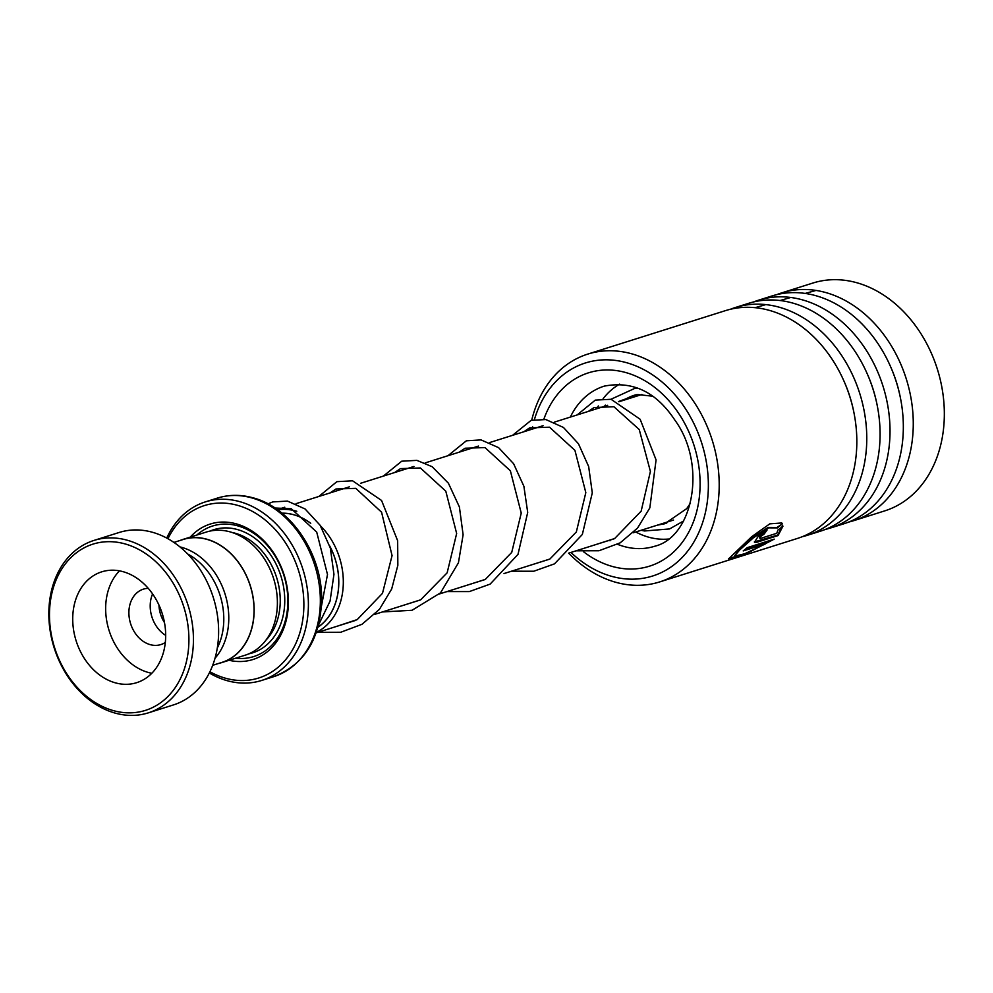 <?xml version="1.0" encoding="UTF-8"?>
<svg xmlns="http://www.w3.org/2000/svg" width="993" height="993" viewBox="0 0 993 993"><rect width="100%" height="100%" fill="white"/><g stroke="black" fill="none" stroke-linecap="round" stroke-linejoin="round"><path stroke-width="1.49" d="M215.047 658.21A64.433 50.072 -107.5 0 0 225.299 594.844A64.433 50.072 -107.5 0 0 181.545 547.317A64.433 50.072 -107.5 0 0 179.907 546.882M212.701 665.31L221.898 662.405A64.433 50.072 -107.5 0 0 253.463 600.591A64.433 50.072 -107.5 0 0 206.817 539.336A64.433 50.072 -107.5 0 0 183.109 539.509L173.912 542.414M282 513.22A61.343 47.664 72.5 0 1 293.791 514.784A61.343 47.664 72.5 0 1 310.722 523.336M310.598 523.174A61.392 47.714 -107.5 0 0 293.791 514.734A61.392 47.714 -107.5 0 0 281.938 513.158M277.68 509.893A64.619 50.221 72.5 0 1 295.951 511.035A64.619 50.221 72.5 0 1 296.808 511.271M209.933 671.74A90.4 70.255 -107.5 0 0 225.523 678.231A90.4 70.255 -107.5 0 0 303.622 611.936A90.4 70.255 -107.5 0 0 237.612 505.35A90.4 70.255 -107.5 0 0 167.954 538.74M166.75 538.082A93.627 72.762 72.5 0 1 205.328 501.899A93.627 72.762 72.5 0 1 239.76 501.651A93.627 72.762 72.5 0 1 307.545 590.636A93.627 72.762 72.5 0 1 261.68 680.453A93.627 72.762 72.5 0 1 227.248 680.701A93.627 72.762 72.5 0 1 209.324 672.969M218.882 663.361A64.57 50.184 -107.5 0 0 221.936 662.53L245.184 655.194A64.57 50.184 -107.5 0 0 276.811 593.255A64.57 50.184 -107.5 0 0 230.078 531.876A64.57 50.184 -107.5 0 0 206.321 532.049L183.072 539.385A64.57 50.184 -107.5 0 0 180.081 540.465M229.073 660.283A71.024 55.198 -107.5 0 0 288.268 606.264A71.024 55.198 -107.5 0 0 236.322 523.87A71.024 55.198 -107.5 0 0 190.209 537.139M235.726 658.185A68.443 53.188 -107.5 0 0 287.858 602.217A68.443 53.188 -107.5 0 0 237.699 525.843A68.443 53.188 -107.5 0 0 196.862 535.041M221.936 662.53A64.57 50.184 -107.5 0 0 253.563 600.591A64.57 50.184 -107.5 0 0 206.817 539.211A64.57 50.184 -107.5 0 0 183.072 539.385M320.491 525.868A64.619 50.221 72.5 0 1 316.333 632.367M317.946 627.253A61.392 47.714 -107.5 0 0 329.713 545.976M329.788 546.212A61.343 47.664 72.5 0 1 317.971 627.166M158.954 605.085A27.444 21.325 -107.5 0 0 164.478 622.586M125.019 543.903A87.161 67.735 -107.5 0 0 49.712 607.828A87.161 67.735 -107.5 0 0 113.363 710.616A87.161 67.735 -107.5 0 0 188.67 646.679A87.161 67.735 -107.5 0 0 125.019 543.903M115.089 713.086A90.4 70.255 72.5 0 1 49.65 627.154A90.4 70.255 72.5 0 1 93.925 540.44A90.4 70.255 72.5 0 1 127.178 540.204A90.4 70.255 72.5 0 1 192.617 626.124A90.4 70.255 72.5 0 1 148.342 712.85A90.4 70.255 72.5 0 1 115.089 713.086M115.312 682.824A58.115 45.157 -107.5 0 0 136.686 682.675A58.115 45.157 -107.5 0 0 165.148 626.931A58.115 45.157 -107.5 0 0 123.082 571.683A58.115 45.157 -107.5 0 0 101.708 571.844A58.115 45.157 -107.5 0 0 73.246 627.588A58.115 45.157 -107.5 0 0 115.312 682.824M119.508 570.851A58.115 45.157 -107.5 0 0 108.423 628.308A58.115 45.157 -107.5 0 0 148.242 672.435A58.115 45.157 -107.5 0 0 151.83 673.266M148.242 588.34A29.058 22.578 -107.5 0 0 143.389 589.147A29.058 22.578 -107.5 0 0 129.152 617.025A29.058 22.578 -107.5 0 0 150.191 644.643A29.058 22.578 -107.5 0 0 160.878 644.569A29.058 22.578 -107.5 0 0 165.322 642.446M93.925 540.44L119.11 532.496A90.4 70.255 72.5 0 1 152.363 532.248A90.4 70.255 72.5 0 1 217.802 618.18A90.4 70.255 72.5 0 1 173.527 704.893L148.342 712.85M187.652 553.982A62.956 48.918 72.5 0 1 217.318 647.945M165.682 635.359A29.058 22.578 72.5 0 1 152.599 593.938M570.95 552.431A111.7 86.813 -107.5 0 0 687.379 551.512A111.7 86.813 -107.5 0 0 685.021 408.061A111.7 86.813 -107.5 0 0 534.42 419.555M532.583 426.667A111.7 86.813 -107.5 0 0 532.049 429.175M529.765 429.895A119.445 92.833 72.5 0 1 530.15 427.611M531.714 420.188A119.445 92.833 72.5 0 1 587.719 354.116A119.445 92.833 72.5 0 1 694.244 402.339A119.445 92.833 72.5 0 1 659.625 581.935A119.445 92.833 72.5 0 1 568.666 553.151M848.667 522.07A119.445 92.833 -107.5 0 0 853.695 520.68L884.751 510.874A119.445 92.833 -107.5 0 0 919.381 331.277A119.445 92.833 -107.5 0 0 812.845 283.055L781.776 292.861A119.445 92.833 -107.5 0 0 776.861 294.611M659.625 581.935L797.255 538.491A119.445 92.833 -107.5 0 0 831.873 358.895A119.445 92.833 -107.5 0 0 725.337 310.672L587.719 354.116M802.158 536.741A119.445 92.833 -107.5 0 0 807.197 535.351A119.445 92.833 -107.5 0 0 841.816 355.755A119.445 92.833 -107.5 0 0 735.279 307.532A119.445 92.833 -107.5 0 0 730.364 309.282M807.197 535.351L820.503 531.156A119.445 92.833 -107.5 0 0 855.122 351.559A119.445 92.833 -107.5 0 0 748.585 303.337L735.279 307.532M825.419 529.406A119.445 92.833 -107.5 0 0 830.446 528.015A119.445 92.833 -107.5 0 0 865.064 348.419A119.445 92.833 -107.5 0 0 758.528 300.196A119.445 92.833 -107.5 0 0 753.613 301.946M830.446 528.015L843.752 523.82A119.445 92.833 -107.5 0 0 878.371 344.211A119.445 92.833 -107.5 0 0 771.834 296.001L758.528 300.196M853.695 520.68A119.445 92.833 -107.5 0 0 888.313 341.083A119.445 92.833 -107.5 0 0 781.776 292.861M760.452 538.442L776.762 533.291L777.904 530.063L782.968 526.141L778.053 535.575L756.84 542.265L754.457 542.252L758.267 536.195L767.08 529.989A119.445 92.833 -107.5 0 1 763.878 534.346C760.266 536.53 759.124 537.896 760.452 538.442L759.633 538.032M782.41 523.832L777.457 527.891L768.545 527.854L753.526 537.697L739.698 549.948L734.435 556.192L744.775 553.746L765.33 543.941L743.211 550.916A119.445 92.833 -107.5 0 0 747.208 547.652L774.242 539.125L744.986 554.305L728.577 558.898L751.651 536.729L769.798 523.845L781.752 522.976L782.41 523.832L777.047 527.432L768.135 527.407L753.166 537.201L739.388 549.39L734.435 556.192M765.33 543.941L765.02 543.382L744.613 549.824M772.517 539.671L750.832 551.363M740.356 555.261L728.614 558.488M781.541 522.777L781.987 523.398M782.558 525.682L777.693 535.053L754.345 541.942M763.878 534.346L763.48 533.874A118.8 92.324 -107.5 0 0 766.087 530.374M763.48 533.874C759.868 536.059 758.739 537.412 760.079 537.945M624.038 400.142A66.183 51.437 72.5 0 1 634.142 395.313A66.183 51.437 72.5 0 1 636.352 394.693M668.55 539.025A82.32 63.974 72.5 0 1 635.731 531.987M596.818 408.731A82.32 63.974 72.5 0 1 598.332 405.938M603.123 398.702A82.32 63.974 72.5 0 1 619.657 384.13M666.725 523.112A66.183 51.437 72.5 0 1 662.952 523.398M683.68 520.928L669.592 528.934L644.556 530.97L643.464 529.542M816.035 290.428L805.199 293.431M790.763 297.478L780.039 300.519M765.752 304.615L755.139 307.681M266.025 640.063A61.343 47.664 -107.5 0 0 277.221 579.49A61.343 47.664 -107.5 0 0 235.279 533.253A61.343 47.664 -107.5 0 0 232.064 532.484M248.809 653.853A64.57 50.184 -107.5 0 0 284.432 593.367A64.57 50.184 -107.5 0 0 237.439 529.554A64.57 50.184 -107.5 0 0 210.057 531.069M251.726 497.878A93.627 72.762 -107.5 0 0 217.281 498.126C228.849 494.539 240.765 494.44 253.029 497.828C291.086 507.584 322.179 554.193 321.645 599.275C320.441 638.871 304.441 664.677 273.646 676.68A93.627 72.762 -107.5 0 0 319.498 586.863A93.627 72.762 -107.5 0 0 251.726 497.878M617.534 544.313A83.933 65.228 -107.5 0 0 654.747 546.237C693.623 536.853 707.09 463.979 674.843 420.076C656.249 391.95 632.715 380.642 604.216 386.14A83.933 65.228 -107.5 0 0 570.33 417.085M543.829 419.269A101.373 78.782 72.5 0 1 678.914 413.746A101.373 78.782 72.5 0 1 683.916 540.068A101.373 78.782 72.5 0 1 583.412 551.649M853.955 412.74A112.085 87.099 -107.5 0 0 843.963 381.089M877.204 405.405A112.085 87.099 -107.5 0 0 867.212 373.753M900.452 398.056A112.085 87.099 -107.5 0 0 890.46 366.405M609.243 540.341A83.933 65.228 -107.5 0 0 609.987 540.763M641.937 394.494L618.912 401.755M607.691 405.293L554.33 422.137M543.109 425.687L489.748 442.53M478.527 446.068L425.178 462.912M413.944 466.449L360.583 483.293M349.362 486.843L296.013 503.674M284.78 507.224L277.258 509.595M217.281 498.126L205.328 501.899M273.646 676.68L261.68 680.453M673.552 520.047L633.174 532.794M614.17 538.789L568.592 553.175M549.588 559.171L504.01 573.557M485.006 579.564L439.427 593.951M420.424 599.946L374.845 614.332M355.842 620.327L316.159 632.851M637.432 395.537A9.682 9.682 0 0 0 638.214 395.661M618.453 401.557L637.791 394.556L652.178 396.157M690.458 503.166L686.684 508.652L664.677 523.77L657.391 525.148M321.459 606.127L327.491 574.5L316.705 532.087L291.297 508.764L274.937 507.994M336.776 626.347L357.244 619.57L382.491 593.33L392.061 555.608L381.585 512.239L355.817 488.357L335.907 489.003L330.024 492.938M401.358 605.966L420.697 599.797L447.148 572.812L456.656 533.489L445.795 491.187L420.399 467.964L400.489 468.622L394.606 472.556M465.928 585.585L485.279 579.415L511.73 552.418L521.238 513.083L510.365 470.794L484.981 447.582L465.072 448.228L459.188 452.175M530.51 565.191L549.886 559.022L576.337 531.975L585.82 492.602L574.922 450.35L549.526 427.189L529.629 427.859L523.77 431.794M595.092 544.809L614.667 538.529L641.155 511.147L650.403 471.439L639.244 429.535L613.897 406.733L594.075 407.54L588.352 411.4M318.579 624.895L330.061 601.1L333.958 574.314L330.321 547.999L320.131 525.297L305.099 508.975L287.498 501.093L272.777 501.912L267.961 503.848M317.76 632.342L340.711 632.268L361.973 624.299L379.413 609.379L391.676 589.01L397.845 565.315L397.647 540.713L381.56 500.46L352.565 480.798L336.863 481.679L318.803 496.488M382.342 611.961L412.045 610.273L440.507 592.858L458.431 562.808L463.11 534.768L459.399 506.951L448.389 483.181L432.141 466.71L416.886 460.367L401.731 461.199L383.385 476.094M446.924 591.58L469.317 591.592L490.145 584.107L517.998 554.379L527.705 512.425L523.894 486.285L513.629 463.768L498.598 447.644L481.046 439.911L466.362 440.805L447.967 455.713M511.507 571.198L533.775 571.236L554.516 563.85L582.332 534.47L592.287 492.876L588.663 466.549L578.485 443.809L563.465 427.462L545.852 419.555L531.118 420.362L512.549 435.331M576.089 550.805L598.965 550.743L620.166 542.848L637.543 528.065L649.832 507.895L656.075 459.933L640.15 419.257L611.055 399.285L595.303 400.105L577.132 414.95M641.106 530.287L644.445 530.957M604.389 406.348L605.345 405.132M610.968 399.273L634.812 388.375L637.63 388.102"/></g></svg>
